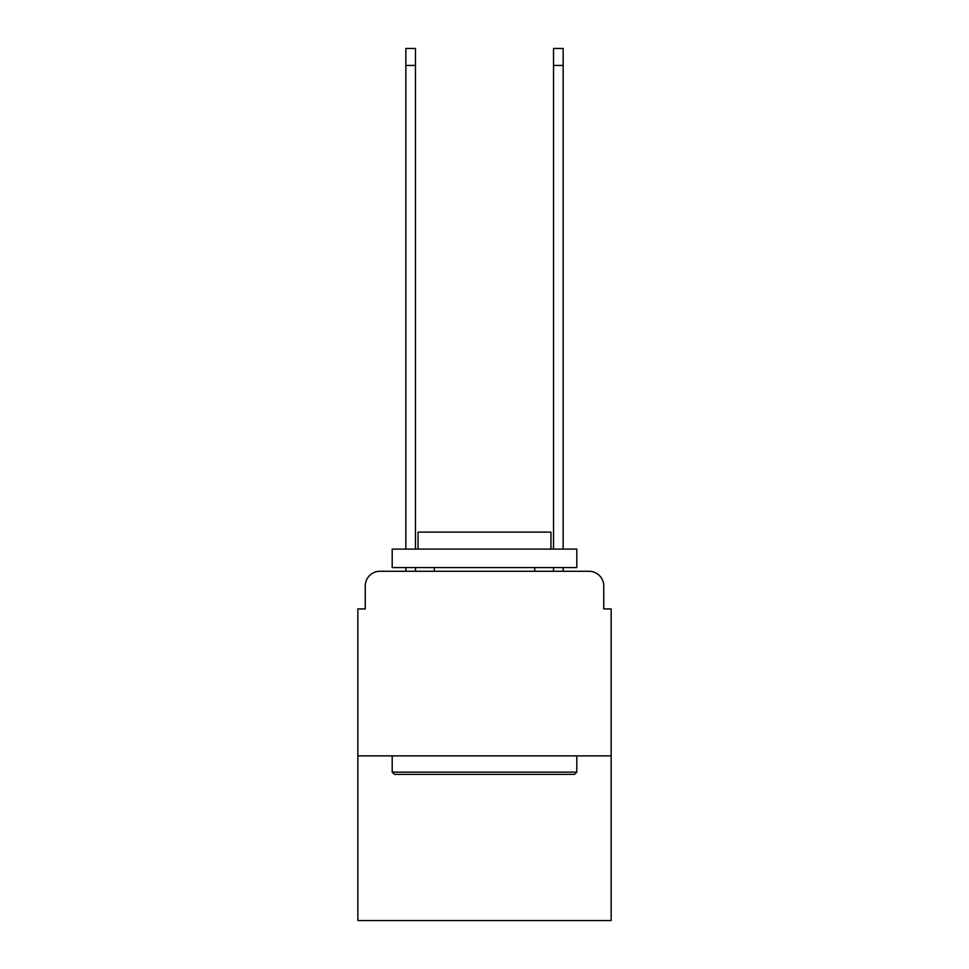 <?xml version="1.0" encoding="UTF-8"?>
<svg xmlns="http://www.w3.org/2000/svg" width="969" height="969" viewBox="0 0 969 969"><rect width="100%" height="100%" fill="white"/><g stroke="black" fill="none" stroke-linecap="round" stroke-linejoin="round"><path stroke-width="1.45" d="M365.24 586.039L365.24 608.932L365.24 586.039A14.765 14.765 0 0 1 380.005 571.262L405.854 571.262L405.854 567.58M611.148 755.881L357.852 755.881L357.852 920.55L611.148 920.55L611.148 608.932L603.76 608.932L603.76 586.039A14.765 14.765 0 0 0 588.995 571.262L380.005 571.262M357.852 755.881L357.852 608.932L365.24 608.932M415.459 567.58L415.459 571.262L426.905 571.262M542.095 571.262L553.541 571.262L553.541 567.58M563.146 567.58L563.146 571.262L588.995 571.262M603.76 608.932L603.76 586.039M574.593 774.34L394.407 774.34L392.191 772.123L576.809 772.123L574.593 774.34M392.191 549.108L576.809 549.108L576.809 567.58L392.191 567.58L392.191 549.108M550.961 549.108L550.961 532.126L418.039 532.126L418.039 549.108M392.191 755.881L392.191 772.123M576.809 755.881L576.809 772.123M434.282 567.58L434.282 571.262M534.718 567.58L534.718 571.262M405.854 549.108L405.854 48.45L415.459 48.45L415.459 549.108M553.541 549.108L553.541 48.45L563.146 48.45L563.146 549.108M405.854 65.432L415.459 65.432M563.146 65.432L553.541 65.432"/></g></svg>
